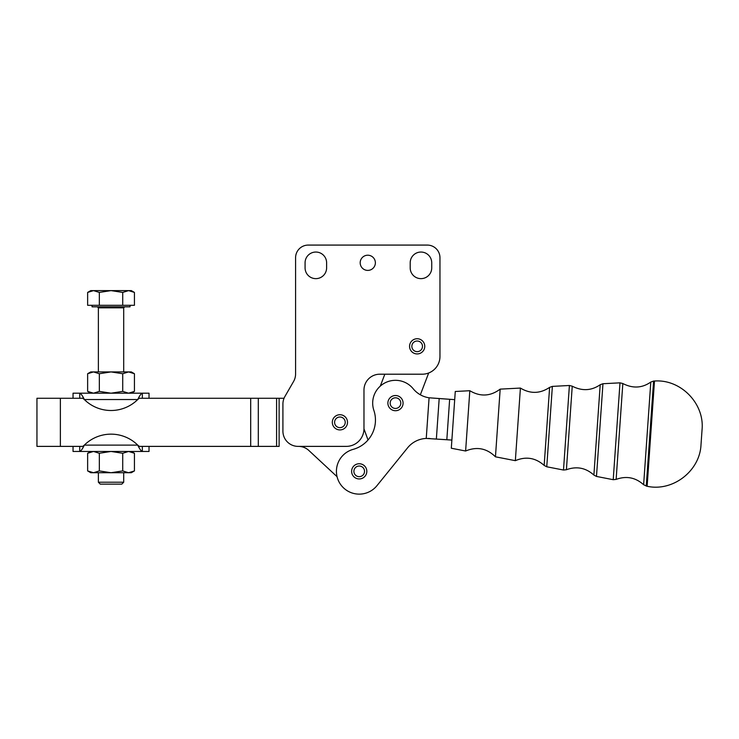 <?xml version="1.0" encoding="UTF-8"?>
<svg xmlns="http://www.w3.org/2000/svg" width="739" height="739" viewBox="0 0 739 739"><rect width="100%" height="100%" fill="white"/><g stroke="black" fill="none" stroke-linecap="round" stroke-linejoin="round"><path stroke-width="1.11" d="M546.758 466.78L552.366 386.386L549.613 387.375L544.163 465.413L549.613 387.375C540.052 393.776 530.316 394.007 520.413 388.067L515.342 460.674L520.413 388.067L500.174 389.13L495.453 456.813L500.174 389.13C490.428 396.39 480.313 396.926 469.819 390.719L465.616 451.012L469.819 390.719L455.27 391.485L451.307 448.231L465.616 451.012C476.84 446.347 486.789 448.277 495.453 456.813L515.342 460.674C525.946 456.185 535.553 457.764 544.163 465.413L546.758 466.78L552.366 386.386L569.399 385.49L563.497 470.032L569.399 385.49L572.245 386.192L566.407 469.736L572.245 386.192C582.138 391.236 591.468 390.746 600.207 384.723L593.897 475.075L600.207 384.723L602.959 383.726L596.484 476.433L602.959 383.726L619.993 382.839L613.222 479.694L619.993 382.839L622.829 383.532L616.132 479.399L622.829 383.532C632.796 388.631 642.117 388.141 650.8 382.054L643.632 484.738L650.8 382.054L653.59 381.065L646.255 486.114L653.59 381.065L654.486 381.028L647.133 486.28L654.486 381.028C680.739 379.024 704.673 403.549 702.05 429.747L701.006 444.638C699.972 470.946 672.85 491.906 647.133 486.28L643.632 484.738C635.54 477.459 626.376 475.676 616.132 479.399L613.222 479.694L596.484 476.433L593.897 475.075C585.805 467.796 576.642 466.013 566.407 469.736L563.497 470.032L546.758 466.78M455.27 391.485L454.707 399.642L449.645 399.291L446.827 439.723L426.246 438.439L451.88 440.074L455.27 391.485M451.88 440.074L446.827 439.723L449.645 399.291L439.188 398.561L436.361 438.994L439.188 398.561L429.082 397.785L454.707 399.642M428.186 438.421L430.116 438.55L428.186 438.421M111.035 472.729L93.483 472.729C89.89 472.729 89.89 472.729 93.483 472.729L111.035 472.729L99.34 470.919L93.483 472.729L87.636 470.919L87.636 453.266L87.636 470.919L93.483 472.729L99.34 470.919L99.34 453.266L93.483 451.455L87.636 453.266L93.483 451.455L99.34 453.266L111.035 451.455L122.729 453.266L128.586 451.455L134.433 453.266L134.433 470.919L128.586 472.729C132.179 472.729 132.179 472.729 128.586 472.729L111.035 472.729L128.586 472.729L122.729 470.919L111.035 472.729L122.729 470.919L122.729 453.266L111.035 451.455L99.34 453.266L99.34 470.919L111.035 472.729M87.636 470.919L90.768 472.729L93.483 472.729M128.586 472.729L131.302 472.729L134.433 470.919L134.433 453.266L128.586 451.455L122.729 453.266L122.729 470.919L128.586 472.729L134.433 470.919M123.699 472.729L123.699 482.225L121.796 484.128L100.273 484.128L98.37 482.225L123.699 482.225L98.37 482.225L98.37 472.729M111.035 371.92L128.586 371.92C132.179 371.92 132.179 371.92 128.586 371.92L111.035 371.92L122.729 373.731L128.586 371.92L134.433 373.731L134.433 391.384L134.433 373.731L128.586 371.92L122.729 373.731L122.729 391.384L128.586 393.194L134.433 391.384L128.586 393.194L122.729 391.384L111.035 393.194L99.34 391.384L93.483 393.194L87.636 391.384L87.636 373.731L93.483 371.92C89.89 371.92 89.89 371.92 93.483 371.92L111.035 371.92L93.483 371.92L99.34 373.731L111.035 371.92L99.34 373.731L99.34 391.384L111.035 393.194L122.729 391.384L122.729 373.731L111.035 371.92M134.433 373.731L131.302 371.92L128.586 371.92M93.483 371.92L90.768 371.92L87.636 373.731L87.636 391.384L93.483 393.194L99.34 391.384L99.34 373.731L93.483 371.92L87.636 373.731M424.352 348.808A7.602 7.602 0 0 1 411.429 351.321A7.602 7.602 0 0 1 415.715 338.878A7.602 7.602 0 0 1 424.352 348.808A7.602 7.602 0 0 0 415.715 338.878A7.602 7.602 0 0 0 411.429 351.321A7.602 7.602 0 0 0 424.352 348.808A7.602 7.602 0 0 0 418.413 338.841A7.602 7.602 0 0 0 409.563 346.332M415.438 351.367A5.321 5.321 0 0 0 422.385 345.316A5.321 5.321 0 0 0 413.674 342.323A5.321 5.321 0 0 0 415.438 351.367A5.321 5.321 0 0 1 413.674 342.323A5.321 5.321 0 0 1 422.385 345.316A5.321 5.321 0 0 1 415.438 351.367M387.929 402.284A7.602 7.602 0 0 1 399.993 397.009A7.602 7.602 0 0 1 398.524 410.09A7.602 7.602 0 0 1 387.929 402.284A7.602 7.602 0 0 0 398.524 410.09A7.602 7.602 0 0 0 399.993 397.009A7.602 7.602 0 0 0 387.929 402.284M396.076 397.841A5.321 5.321 0 0 0 390.608 405.258A5.321 5.321 0 0 0 399.762 406.284A5.321 5.321 0 0 0 396.076 397.841A5.321 5.321 0 0 1 399.762 406.284A5.321 5.321 0 0 1 390.608 405.258A5.321 5.321 0 0 1 396.076 397.841M332.319 422.043A7.602 7.602 0 0 1 343.949 415.881A7.602 7.602 0 0 1 343.469 429.036A7.602 7.602 0 0 1 332.319 422.043A7.602 7.602 0 0 0 343.469 429.036A7.602 7.602 0 0 0 343.949 415.881A7.602 7.602 0 0 0 332.319 422.043M340.106 417.008A5.321 5.321 0 0 0 335.21 424.814A5.321 5.321 0 0 0 344.42 425.147A5.321 5.321 0 0 0 340.106 417.008A5.321 5.321 0 0 1 344.42 425.147A5.321 5.321 0 0 1 335.21 424.814A5.321 5.321 0 0 1 340.106 417.008M351.93 469.191A7.602 7.602 0 0 1 364.724 466.106A7.602 7.602 0 0 1 361.002 478.733A7.602 7.602 0 0 1 351.93 469.191A7.602 7.602 0 0 0 361.002 478.733A7.602 7.602 0 0 0 364.724 466.106A7.602 7.602 0 0 0 351.635 470.817M360.724 466.244A5.321 5.321 0 0 0 354.046 472.591A5.321 5.321 0 0 0 362.886 475.195A5.321 5.321 0 0 0 360.724 466.244A5.321 5.321 0 0 1 362.886 475.195A5.321 5.321 0 0 1 354.046 472.591A5.321 5.321 0 0 1 360.724 466.244M47.084 398.266L82.777 398.266L84.329 399.531C82.546 395.753 81.013 393.647 79.729 393.194L79.729 398.266L79.729 393.194L73.041 393.194L73.041 398.266M82.934 396.982L83.627 398.266L82.934 396.982M142.341 398.266L140.262 398.266L142.341 398.266L142.341 396.021L142.341 398.266M139.135 396.972L139.754 395.873L139.135 396.982M149.029 398.266L149.029 393.194L142.341 393.194L142.341 396.021L142.341 393.194C151.181 393.194 151.181 393.194 142.341 393.194C141.047 393.647 139.523 395.753 137.74 399.531L139.292 398.266L284.044 398.266L279.12 398.266L279.12 446.384L250.697 446.384L250.697 398.266L139.292 398.266L137.74 399.531C139.523 395.753 141.047 393.647 142.341 393.194L79.729 393.194C70.889 393.194 70.889 393.194 79.729 393.194L142.341 393.194M79.729 393.194C81.013 393.647 82.546 395.753 84.329 399.531L137.74 399.531L84.329 399.531A37.994 37.994 0 0 0 137.74 399.531A37.994 37.994 0 0 1 84.329 399.531L82.777 398.266L60.376 398.266L60.376 446.384L82.777 446.384L84.329 445.118A37.994 37.994 0 0 1 137.74 445.118L139.292 446.384L250.697 446.384L139.292 446.384L137.74 445.118C139.523 448.896 141.057 451.002 142.341 451.455L142.341 446.384L142.341 451.455C141.057 451.002 139.523 448.896 137.74 445.118L84.329 445.118L82.777 446.384L47.084 446.384M73.041 446.384L73.041 451.455L79.729 451.455L79.729 446.384L79.729 451.455C81.022 451.002 82.546 448.887 84.329 445.118C82.546 448.887 81.022 451.002 79.729 451.455L149.029 451.455L149.029 446.384M79.729 446.384L81.807 446.384L79.729 446.384M82.934 447.668L82.315 448.776L82.934 447.668M142.341 451.455L142.341 451.455C151.181 451.455 151.181 451.455 142.341 451.455L79.729 451.455C70.889 451.455 70.889 451.455 79.729 451.455M139.135 447.668L138.442 446.384L139.135 447.668M84.329 445.118L137.74 445.118A37.994 37.994 0 0 0 84.329 445.118M298.482 446.384L346.24 446.384L298.482 446.384A15.196 15.196 0 0 1 308.819 450.448L337.058 476.683L308.819 450.448A15.196 15.196 0 0 0 298.482 446.384M407.605 447.806L376.936 485.689A22.798 22.798 0 0 1 340.152 483.833A22.798 22.798 0 0 1 353.15 449.367A30.391 30.391 0 0 0 373.869 410.385A22.798 22.798 0 0 1 413.156 388.723A25.329 25.329 0 0 0 429.082 397.785L426.246 438.439A25.329 25.329 0 0 0 407.605 447.806L376.936 485.689A22.798 22.798 0 0 1 340.152 483.833A22.798 22.798 0 0 1 353.15 449.367A30.391 30.391 0 0 0 373.869 410.385A22.798 22.798 0 0 1 413.156 388.723A25.329 25.329 0 0 0 429.082 397.785L426.246 438.439A25.329 25.329 0 0 0 407.605 447.806M282.917 431.188L282.917 404.002L282.917 431.188A15.196 15.196 0 0 0 298.113 446.384A15.196 15.196 0 0 1 282.917 431.188L282.917 404.002A15.196 15.196 0 0 1 284.958 396.409A15.196 15.196 0 0 0 282.917 404.002L282.917 431.188M368.022 439.982L363.976 428.86L368.022 439.982M276.589 446.384L279.12 446.384L279.12 398.266L276.589 398.266L276.589 446.384L276.589 398.266L258.299 398.266L258.299 446.384L276.589 446.384M250.697 446.384L258.299 446.384L258.299 398.266L250.697 398.266L250.697 446.384M82.777 398.266L83.627 398.266M36.95 446.384L60.376 446.384L60.376 398.266L36.95 398.266L36.95 446.384M295.582 373.925L295.582 257.745A12.665 12.665 0 0 1 308.246 245.08L427.299 245.08A12.665 12.665 0 0 1 439.964 257.745L439.964 356.466L439.964 257.745A12.665 12.665 0 0 0 427.299 245.08L308.246 245.08A12.665 12.665 0 0 0 295.582 257.745L295.582 373.925A15.196 15.196 0 0 1 293.549 381.527L284.958 396.409L293.549 381.527A15.196 15.196 0 0 0 295.582 373.925L295.582 257.745M379.8 374.202A15.833 15.833 0 0 0 363.976 390.026L363.976 428.657L363.976 390.026A15.833 15.833 0 0 1 379.8 374.202L422.228 374.202A17.727 17.727 0 0 0 439.964 356.466A17.727 17.727 0 0 1 422.228 374.202L379.8 374.202L422.228 374.202M375.375 262.807A7.602 7.602 0 0 0 363.976 256.23A7.602 7.602 0 0 0 363.976 269.384A7.602 7.602 0 0 0 375.375 262.807A7.602 7.602 0 0 1 363.976 269.384A7.602 7.602 0 0 1 363.976 256.23A7.602 7.602 0 0 1 375.375 262.807M431.733 267.869L431.733 262.807A10.762 10.762 0 0 0 420.962 252.045A10.762 10.762 0 0 0 410.2 262.807L410.2 267.869A10.762 10.762 0 0 0 420.962 278.64A10.762 10.762 0 0 0 431.733 267.869A10.762 10.762 0 0 1 420.962 278.64A10.762 10.762 0 0 1 410.2 267.869L410.2 262.807A10.762 10.762 0 0 1 420.962 252.045A10.762 10.762 0 0 1 431.733 262.807L431.733 267.869M326.61 267.869L326.61 262.807A10.762 10.762 0 0 0 315.849 252.045A10.762 10.762 0 0 0 305.078 262.807L305.078 267.869A10.762 10.762 0 0 0 315.849 278.64A10.762 10.762 0 0 0 326.61 267.869A10.762 10.762 0 0 1 315.849 278.64A10.762 10.762 0 0 1 305.078 267.869L305.078 262.807A10.762 10.762 0 0 1 315.849 252.045A10.762 10.762 0 0 1 326.61 262.807L326.61 267.869M346.24 446.384A17.727 17.727 0 0 0 363.976 428.657A17.727 17.727 0 0 1 346.24 446.384M293.549 381.527L284.958 396.409M363.976 390.026L363.976 428.657M439.964 356.466L439.964 257.745L439.964 356.466M427.299 245.08L308.246 245.08L427.299 245.08M380.271 386.146L384.834 374.202L380.271 386.146M428.685 372.983L420.352 394.792L428.685 372.983M124.715 306.824L123.699 307.83L98.37 307.83L123.699 307.83L123.699 371.92M134.433 292.422L134.433 305.299L134.433 292.422L128.586 290.612L134.433 292.422L131.302 290.612L128.586 290.612L122.729 292.422L111.035 290.612L122.729 292.422L128.586 290.612L111.035 290.612L99.34 292.422L93.483 290.612L99.34 292.422L111.035 290.612L90.768 290.612L87.636 292.422L93.483 290.612L87.636 292.422L87.636 305.299L87.636 292.422M122.729 292.422L122.729 305.299L134.433 305.299L122.729 305.299L122.729 292.422M99.34 292.422L99.34 305.299L122.729 305.299L87.636 305.299L99.34 305.299L99.34 292.422M122.729 305.299L127.487 305.299M93.483 290.612C89.89 290.612 89.89 290.612 93.483 290.612L128.586 290.612C132.179 290.612 132.179 290.612 128.586 290.612M92.033 305.299L92.033 306.824L130.036 306.824L130.036 305.299M134.433 453.266L131.302 451.455M87.636 453.266L90.768 451.455M87.636 391.384L90.768 393.194M134.433 391.384L131.302 393.194M97.354 306.824L98.37 307.83L98.37 371.92"/></g></svg>

